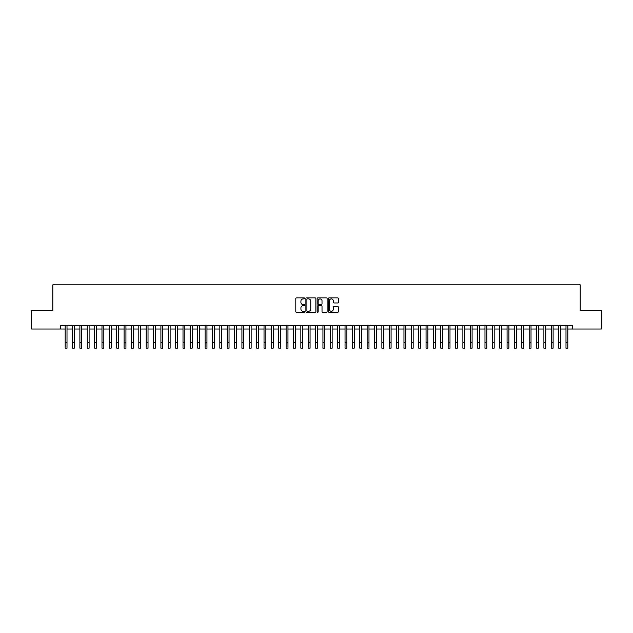 <?xml version="1.0" encoding="UTF-8"?>
<svg xmlns="http://www.w3.org/2000/svg" width="633" height="633" viewBox="0 0 633 633"><rect width="100%" height="100%" fill="white"/><g stroke="black" fill="none" stroke-linecap="round" stroke-linejoin="round"><path stroke-width="0.95" d="M304.718 298.38A0.506 0.506 0 0 0 304.212 297.874L296.529 297.874A0.72 0.72 0 0 0 295.809 298.594L295.809 311.61A0.72 0.72 0 0 0 296.529 312.33L304.212 312.33A0.506 0.506 0 0 0 304.718 311.824A0.506 0.506 0 0 0 304.212 311.317L303.215 311.317A2.31 2.31 0 0 1 300.904 309.007L300.904 307.923A2.31 2.31 0 0 1 303.215 305.604L304.212 305.604A0.506 0.506 0 0 0 304.718 305.106A0.506 0.506 0 0 0 304.212 304.6L303.215 304.6A2.31 2.31 0 0 1 300.904 302.281L300.904 301.197A2.31 2.31 0 0 1 303.215 298.887L304.212 298.887A0.506 0.506 0 0 0 304.718 298.38M337.626 302.97A0.72 0.72 0 0 0 338.354 302.25L338.354 298.594A0.72 0.72 0 0 0 337.626 297.874L329.097 297.874A0.72 0.72 0 0 0 328.377 298.594L328.377 311.61A0.72 0.72 0 0 0 329.097 312.33L337.626 312.33A0.72 0.72 0 0 0 338.354 311.61L338.354 307.203A0.72 0.72 0 0 0 337.626 306.475L333.979 306.475A0.72 0.72 0 0 0 333.251 307.203L333.251 309.387A1.931 1.931 0 0 1 331.32 311.317A1.931 1.931 0 0 1 329.389 309.387L329.389 300.817A1.931 1.931 0 0 1 331.32 298.887A1.931 1.931 0 0 1 333.251 300.817L333.251 302.25A0.72 0.72 0 0 0 333.979 302.97L337.626 302.97M60.562 329.041L31.65 329.041L31.65 310.629L52.824 310.629L52.824 284.85L580.176 284.85L580.176 310.629L601.35 310.629L601.35 329.041L572.438 329.041L572.438 325.354L60.562 325.354L60.562 329.041L65.159 329.041M315.867 298.594A0.72 0.72 0 0 0 315.147 297.874L306.617 297.874A0.72 0.72 0 0 0 305.889 298.594L305.889 311.61A0.72 0.72 0 0 0 306.617 312.33L315.147 312.33A0.72 0.72 0 0 0 315.867 311.61L315.867 298.594M317.853 297.874L326.383 297.874A0.72 0.72 0 0 1 327.111 298.594L327.111 311.61A0.72 0.72 0 0 1 326.383 312.33L322.735 312.33A0.72 0.72 0 0 1 322.015 311.61L322.015 306.332A0.72 0.72 0 0 0 321.287 305.604L318.866 305.604A0.72 0.72 0 0 0 318.146 306.332L318.146 311.824A0.506 0.506 0 0 1 317.639 312.33A0.506 0.506 0 0 1 317.133 311.824L317.133 298.594A0.72 0.72 0 0 1 317.853 297.874M67.003 329.041L72.526 329.041M74.37 329.041L79.893 329.041M81.736 329.041L87.259 329.041M89.103 329.041L94.626 329.041M96.461 329.041L101.984 329.041M103.828 329.041L109.351 329.041M111.194 329.041L116.717 329.041M118.561 329.041L124.084 329.041M125.927 329.041L131.45 329.041M133.294 329.041L138.817 329.041M140.653 329.041L146.176 329.041M148.019 329.041L153.542 329.041M155.386 329.041L160.909 329.041M162.752 329.041L168.275 329.041M170.119 329.041L175.642 329.041M177.485 329.041L183.008 329.041M184.844 329.041L190.367 329.041M192.21 329.041L197.733 329.041M199.577 329.041L205.1 329.041M206.944 329.041L212.466 329.041M214.31 329.041L219.833 329.041M221.677 329.041L227.2 329.041M229.035 329.041L234.558 329.041M236.402 329.041L241.925 329.041M243.768 329.041L249.291 329.041M251.135 329.041L256.658 329.041M258.501 329.041L264.024 329.041M265.868 329.041L271.391 329.041M273.227 329.041L278.749 329.041M280.593 329.041L286.116 329.041M287.96 329.041L293.483 329.041M295.326 329.041L300.849 329.041M302.693 329.041L308.216 329.041M310.059 329.041L315.582 329.041M317.418 329.041L322.941 329.041M324.784 329.041L330.307 329.041M332.151 329.041L337.674 329.041M339.517 329.041L345.04 329.041M346.884 329.041L352.407 329.041M354.251 329.041L359.773 329.041M361.609 329.041L367.132 329.041M368.976 329.041L374.499 329.041M376.342 329.041L381.865 329.041M383.709 329.041L389.232 329.041M391.075 329.041L396.598 329.041M398.442 329.041L403.965 329.041M405.8 329.041L411.323 329.041M413.167 329.041L418.69 329.041M420.534 329.041L426.056 329.041M427.9 329.041L433.423 329.041M435.267 329.041L440.79 329.041M442.633 329.041L448.156 329.041M449.992 329.041L455.515 329.041M457.358 329.041L462.881 329.041M464.725 329.041L470.248 329.041M472.091 329.041L477.614 329.041M479.458 329.041L484.981 329.041M486.824 329.041L492.347 329.041M494.183 329.041L499.706 329.041M501.55 329.041L507.073 329.041M508.916 329.041L514.439 329.041M516.283 329.041L521.806 329.041M523.649 329.041L529.172 329.041M531.016 329.041L536.539 329.041M538.374 329.041L543.897 329.041M545.741 329.041L551.264 329.041M553.107 329.041L558.63 329.041M560.474 329.041L565.997 329.041M567.841 329.041L572.438 329.041M307.409 298.887A0.506 0.506 0 0 0 306.902 299.393L306.902 310.811A0.506 0.506 0 0 0 307.409 311.317L308.461 311.317A2.31 2.31 0 0 0 310.771 309.007L310.771 301.197A2.31 2.31 0 0 0 308.461 298.887L307.409 298.887M322.015 300.857A1.931 1.931 0 0 0 320.076 298.918A1.931 1.931 0 0 0 318.146 300.857L318.146 303.872A0.72 0.72 0 0 0 318.866 304.6L321.287 304.6A0.72 0.72 0 0 0 322.015 303.872L322.015 300.857M65.159 342.627L67.003 342.627L67.003 348.15L65.159 348.15L65.159 325.354M67.003 342.627L67.003 325.354M72.526 342.627L74.37 342.627L74.37 348.15L72.526 348.15L72.526 325.354M74.37 342.627L74.37 325.354M79.893 342.627L81.736 342.627L81.736 348.15L79.893 348.15L79.893 325.354M81.736 342.627L81.736 325.354M87.259 342.627L89.103 342.627L89.103 348.15L87.259 348.15L87.259 325.354M89.103 342.627L89.103 325.354M94.626 342.627L96.461 342.627L96.461 348.15L94.626 348.15L94.626 325.354M96.461 342.627L96.461 325.354M101.984 342.627L103.828 342.627L103.828 348.15L101.984 348.15L101.984 325.354M103.828 342.627L103.828 325.354M109.351 342.627L111.194 342.627L111.194 348.15L109.351 348.15L109.351 325.354M111.194 342.627L111.194 325.354M116.717 342.627L118.561 342.627L118.561 348.15L116.717 348.15L116.717 325.354M118.561 342.627L118.561 325.354M124.084 342.627L125.927 342.627L125.927 348.15L124.084 348.15L124.084 325.354M125.927 342.627L125.927 325.354M131.45 342.627L133.294 342.627L133.294 348.15L131.45 348.15L131.45 325.354M133.294 342.627L133.294 325.354M138.817 342.627L140.653 342.627L140.653 348.15L138.817 348.15L138.817 325.354M140.653 342.627L140.653 325.354M146.176 342.627L148.019 342.627L148.019 348.15L146.176 348.15L146.176 325.354M148.019 342.627L148.019 325.354M153.542 342.627L155.386 342.627L155.386 348.15L153.542 348.15L153.542 325.354M155.386 342.627L155.386 325.354M160.909 342.627L162.752 342.627L162.752 348.15L160.909 348.15L160.909 325.354M162.752 342.627L162.752 325.354M168.275 342.627L170.119 342.627L170.119 348.15L168.275 348.15L168.275 325.354M170.119 342.627L170.119 325.354M175.642 342.627L177.485 342.627L177.485 348.15L175.642 348.15L175.642 325.354M177.485 342.627L177.485 325.354M183.008 342.627L184.844 342.627L184.844 348.15L183.008 348.15L183.008 325.354M184.844 342.627L184.844 325.354M190.367 342.627L192.21 342.627L192.21 348.15L190.367 348.15L190.367 325.354M192.21 342.627L192.21 325.354M197.733 342.627L199.577 342.627L199.577 348.15L197.733 348.15L197.733 325.354M199.577 342.627L199.577 325.354M205.1 342.627L206.944 342.627L206.944 348.15L205.1 348.15L205.1 325.354M206.944 342.627L206.944 325.354M212.466 342.627L214.31 342.627L214.31 348.15L212.466 348.15L212.466 325.354M214.31 342.627L214.31 325.354M219.833 342.627L221.677 342.627L221.677 348.15L219.833 348.15L219.833 325.354M221.677 342.627L221.677 325.354M227.2 342.627L229.035 342.627L229.035 348.15L227.2 348.15L227.2 325.354M229.035 342.627L229.035 325.354M234.558 342.627L236.402 342.627L236.402 348.15L234.558 348.15L234.558 325.354M236.402 342.627L236.402 325.354M241.925 342.627L243.768 342.627L243.768 348.15L241.925 348.15L241.925 325.354M243.768 342.627L243.768 325.354M249.291 342.627L251.135 342.627L251.135 348.15L249.291 348.15L249.291 325.354M251.135 342.627L251.135 325.354M256.658 342.627L258.501 342.627L258.501 348.15L256.658 348.15L256.658 325.354M258.501 342.627L258.501 325.354M264.024 342.627L265.868 342.627L265.868 348.15L264.024 348.15L264.024 325.354M265.868 342.627L265.868 325.354M271.391 342.627L273.227 342.627L273.227 348.15L271.391 348.15L271.391 325.354M273.227 342.627L273.227 325.354M278.749 342.627L280.593 342.627L280.593 348.15L278.749 348.15L278.749 325.354M280.593 342.627L280.593 325.354M286.116 342.627L287.96 342.627L287.96 348.15L286.116 348.15L286.116 325.354M287.96 342.627L287.96 325.354M293.483 342.627L295.326 342.627L295.326 348.15L293.483 348.15L293.483 325.354M295.326 342.627L295.326 325.354M300.849 342.627L302.693 342.627L302.693 348.15L300.849 348.15L300.849 325.354M302.693 342.627L302.693 325.354M308.216 342.627L310.059 342.627L310.059 348.15L308.216 348.15L308.216 325.354M310.059 342.627L310.059 325.354M315.582 342.627L317.418 342.627L317.418 348.15L315.582 348.15L315.582 325.354M317.418 342.627L317.418 325.354M322.941 342.627L324.784 342.627L324.784 348.15L322.941 348.15L322.941 325.354M324.784 342.627L324.784 325.354M330.307 342.627L332.151 342.627L332.151 348.15L330.307 348.15L330.307 325.354M332.151 342.627L332.151 325.354M337.674 342.627L339.517 342.627L339.517 348.15L337.674 348.15L337.674 325.354M339.517 342.627L339.517 325.354M345.04 342.627L346.884 342.627L346.884 348.15L345.04 348.15L345.04 325.354M346.884 342.627L346.884 325.354M352.407 342.627L354.251 342.627L354.251 348.15L352.407 348.15L352.407 325.354M354.251 342.627L354.251 325.354M359.773 342.627L361.609 342.627L361.609 348.15L359.773 348.15L359.773 325.354M361.609 342.627L361.609 325.354M367.132 342.627L368.976 342.627L368.976 348.15L367.132 348.15L367.132 325.354M368.976 342.627L368.976 325.354M374.499 342.627L376.342 342.627L376.342 348.15L374.499 348.15L374.499 325.354M376.342 342.627L376.342 325.354M381.865 342.627L383.709 342.627L383.709 348.15L381.865 348.15L381.865 325.354M383.709 342.627L383.709 325.354M389.232 342.627L391.075 342.627L391.075 348.15L389.232 348.15L389.232 325.354M391.075 342.627L391.075 325.354M396.598 342.627L398.442 342.627L398.442 348.15L396.598 348.15L396.598 325.354M398.442 342.627L398.442 325.354M403.965 342.627L405.8 342.627L405.8 348.15L403.965 348.15L403.965 325.354M405.8 342.627L405.8 325.354M411.323 342.627L413.167 342.627L413.167 348.15L411.323 348.15L411.323 325.354M413.167 342.627L413.167 325.354M418.69 342.627L420.534 342.627L420.534 348.15L418.69 348.15L418.69 325.354M420.534 342.627L420.534 325.354M426.056 342.627L427.9 342.627L427.9 348.15L426.056 348.15L426.056 325.354M427.9 342.627L427.9 325.354M433.423 342.627L435.267 342.627L435.267 348.15L433.423 348.15L433.423 325.354M435.267 342.627L435.267 325.354M440.79 342.627L442.633 342.627L442.633 348.15L440.79 348.15L440.79 325.354M442.633 342.627L442.633 325.354M448.156 342.627L449.992 342.627L449.992 348.15L448.156 348.15L448.156 325.354M449.992 342.627L449.992 325.354M455.515 342.627L457.358 342.627L457.358 348.15L455.515 348.15L455.515 325.354M457.358 342.627L457.358 325.354M462.881 342.627L464.725 342.627L464.725 348.15L462.881 348.15L462.881 325.354M464.725 342.627L464.725 325.354M470.248 342.627L472.091 342.627L472.091 348.15L470.248 348.15L470.248 325.354M472.091 342.627L472.091 325.354M477.614 342.627L479.458 342.627L479.458 348.15L477.614 348.15L477.614 325.354M479.458 342.627L479.458 325.354M484.981 342.627L486.824 342.627L486.824 348.15L484.981 348.15L484.981 325.354M486.824 342.627L486.824 325.354M492.347 342.627L494.183 342.627L494.183 348.15L492.347 348.15L492.347 325.354M494.183 342.627L494.183 325.354M499.706 342.627L501.55 342.627L501.55 348.15L499.706 348.15L499.706 325.354M501.55 342.627L501.55 325.354M507.073 342.627L508.916 342.627L508.916 348.15L507.073 348.15L507.073 325.354M508.916 342.627L508.916 325.354M514.439 342.627L516.283 342.627L516.283 348.15L514.439 348.15L514.439 325.354M516.283 342.627L516.283 325.354M521.806 342.627L523.649 342.627L523.649 348.15L521.806 348.15L521.806 325.354M523.649 342.627L523.649 325.354M529.172 342.627L531.016 342.627L531.016 348.15L529.172 348.15L529.172 325.354M531.016 342.627L531.016 325.354M536.539 342.627L538.374 342.627L538.374 348.15L536.539 348.15L536.539 325.354M538.374 342.627L538.374 325.354M543.897 342.627L545.741 342.627L545.741 348.15L543.897 348.15L543.897 325.354M545.741 342.627L545.741 325.354M551.264 342.627L553.107 342.627L553.107 348.15L551.264 348.15L551.264 325.354M553.107 342.627L553.107 325.354M558.63 342.627L560.474 342.627L560.474 348.15L558.63 348.15L558.63 325.354M560.474 342.627L560.474 325.354M565.997 342.627L567.841 342.627L567.841 348.15L565.997 348.15L565.997 325.354M567.841 342.627L567.841 325.354"/></g></svg>
